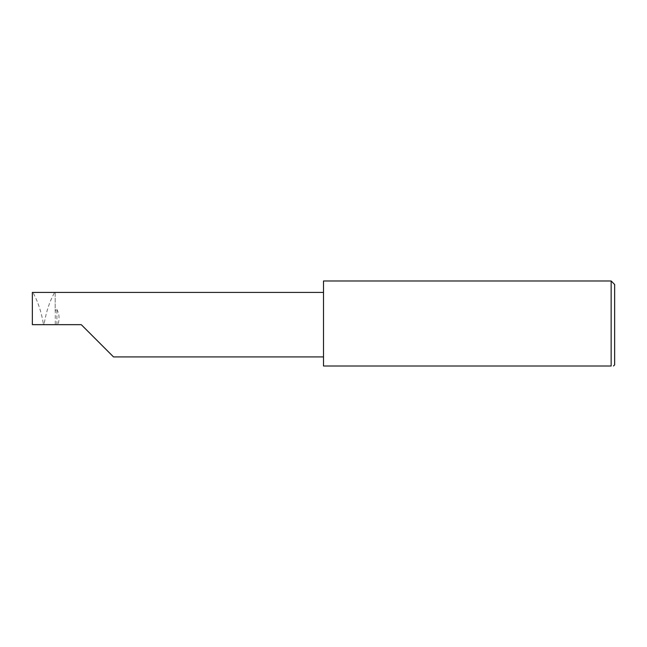 <?xml version="1.0" encoding="UTF-8"?>
<svg xmlns="http://www.w3.org/2000/svg" width="647" height="647" viewBox="0 0 647 647"><rect width="100%" height="100%" fill="white"/><g stroke="black" fill="none" stroke-linecap="round" stroke-linejoin="round"><path stroke-width="0.49" stroke-dasharray="3.23 2.43" d="M56.887 324.665L56.887 309.428L56.289 308.934L55.286 310.875L55.286 324.665L81.263 324.665M323.5 280.992L323.5 366.008L611.156 366.008L611.156 280.992M614.65 364.843L614.65 284.486M55.197 292.404L55.197 311.547L55.197 292.404L54.655 292.404C49.714 301.195 46.22 311.668 44.166 323.84L43.761 324.665L55.286 324.665M32.35 292.404L32.35 324.665L43.761 324.665L43.365 323.84C41.311 311.668 37.809 301.195 32.876 292.404L32.35 292.404M55.197 311.547L55.286 310.875M323.5 324.665L323.5 292.404L323.5 324.665M56.887 309.428C59.395 314.191 59.718 319.27 57.858 324.665M54.655 292.404L32.876 292.404M43.365 323.84L43.365 324.665M44.166 324.665L44.166 323.84"/><path stroke-width="0.97" d="M81.263 324.665L113.524 356.926L81.263 324.665L113.524 356.926L81.263 324.665L32.35 324.665L32.35 292.404L323.5 292.404M611.156 280.992L323.5 280.992L323.5 366.008L611.156 366.008C614.229 366.008 614.229 366.008 611.156 366.008C614.229 366.008 614.229 366.008 611.156 366.008L611.156 280.992L614.65 284.486L614.65 364.843L613.485 366.008M113.524 356.926L323.5 356.926"/></g></svg>
